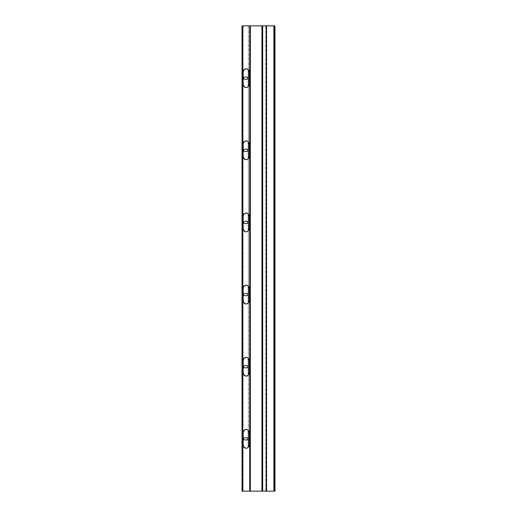 <?xml version="1.0" encoding="UTF-8"?>
<svg xmlns="http://www.w3.org/2000/svg" width="517" height="517" viewBox="0 0 517 517"><rect width="100%" height="100%" fill="white"/><g stroke="black" fill="none" stroke-linecap="round" stroke-linejoin="round"><path stroke-width="0.39" stroke-dasharray="2.58 1.94" d="M247.895 150.292A1.079 1.079 0 0 0 246.816 149.206L244.651 149.206A1.079 1.079 0 0 0 243.565 150.292A1.079 1.079 0 0 0 244.651 151.371L246.816 151.371A1.079 1.079 0 0 0 247.895 150.292M247.895 78.151A1.079 1.079 0 0 0 246.816 77.072L244.651 77.072A1.079 1.079 0 0 0 243.565 78.151A1.079 1.079 0 0 0 244.651 79.23L246.816 79.23A1.079 1.079 0 0 0 247.895 78.151M247.895 222.433A1.079 1.079 0 0 0 246.816 221.347L244.651 221.347A1.079 1.079 0 0 0 243.565 222.433A1.079 1.079 0 0 0 244.651 223.512L246.816 223.512A1.079 1.079 0 0 0 247.895 222.433M247.895 294.567A1.079 1.079 0 0 0 246.816 293.488L244.651 293.488A1.079 1.079 0 0 0 243.565 294.567A1.079 1.079 0 0 0 244.651 295.653L246.816 295.653A1.079 1.079 0 0 0 247.895 294.567M247.895 366.708A1.079 1.079 0 0 0 246.816 365.629L244.651 365.629A1.079 1.079 0 0 0 243.565 366.708A1.079 1.079 0 0 0 244.651 367.794L246.816 367.794A1.079 1.079 0 0 0 247.895 366.708M247.895 438.849A1.079 1.079 0 0 0 246.816 437.77L244.651 437.77A1.079 1.079 0 0 0 243.565 438.849A1.079 1.079 0 0 0 244.651 439.928L246.816 439.928A1.079 1.079 0 0 0 247.895 438.849M274.96 490.161L274.424 490.161L274.424 486.73L274.424 490.161L274.96 490.161L274.96 486.73L274.424 486.73L274.96 486.73L274.96 490.161M274.96 485.65L274.424 485.65L274.424 482.225L274.424 485.65L274.96 485.65L274.96 482.225L274.424 482.225L274.96 482.225L274.96 485.65M274.96 481.14L274.424 481.14L274.424 477.714L274.424 481.14L274.96 481.14L274.96 477.714L274.424 477.714L274.96 477.714L274.96 481.14M274.96 476.629L274.424 476.629L274.424 473.204L274.424 476.629L274.96 476.629L274.96 473.204L274.424 473.204L274.96 473.204L274.96 476.629M274.96 472.124L274.424 472.124L274.424 468.699L274.424 472.124L274.96 472.124L274.96 468.699L274.424 468.699L274.96 468.699L274.96 472.124M274.96 467.614L274.424 467.614L274.424 464.188L274.424 467.614L274.96 467.614L274.96 464.188L274.424 464.188L274.96 464.188L274.96 467.614M274.96 463.103L274.424 463.103L274.424 459.678L274.424 463.103L274.96 463.103L274.96 459.678L274.424 459.678L274.96 459.678L274.96 463.103M274.96 458.598L274.424 458.598L274.424 455.173L274.424 458.598L274.96 458.598L274.96 455.173L274.424 455.173L274.96 455.173L274.96 458.598M274.96 454.088L274.424 454.088L274.424 450.662L274.424 454.088L274.96 454.088L274.96 450.662L274.424 450.662L274.96 450.662L274.96 454.088M274.96 449.577L274.424 449.577L274.424 446.152L274.424 449.577L274.96 449.577L274.96 446.152L274.424 446.152L274.96 446.152L274.96 449.577M274.96 445.072L274.424 445.072L274.424 441.647L274.424 445.072L274.96 445.072L274.96 441.647L274.424 441.647L274.96 441.647L274.96 445.072M274.96 440.562L274.424 440.562L274.424 437.136L274.424 440.562L274.96 440.562L274.96 437.136L274.424 437.136L274.96 437.136L274.96 440.562M274.96 436.051L274.424 436.051L274.424 432.626L274.424 436.051L274.96 436.051L274.96 432.626L274.424 432.626L274.96 432.626L274.96 436.051M274.96 431.546L274.424 431.546L274.424 428.121L274.424 431.546L274.96 431.546L274.96 428.121L274.424 428.121L274.96 428.121L274.96 431.546M274.96 427.036L274.424 427.036L274.424 423.61L274.424 427.036L274.96 427.036L274.96 423.61L274.424 423.61L274.96 423.61L274.96 427.036M274.96 422.525L274.424 422.525L274.424 419.1L274.424 422.525L274.96 422.525L274.96 419.1L274.424 419.1L274.96 419.1L274.96 422.525M274.96 418.02L274.424 418.02L274.424 414.589L274.424 418.02L274.96 418.02L274.96 414.589L274.424 414.589L274.96 414.589L274.96 418.02M274.96 413.51L274.424 413.51L274.424 410.084L274.424 413.51L274.96 413.51L274.96 410.084L274.424 410.084L274.96 410.084L274.96 413.51M274.96 408.999L274.424 408.999L274.424 405.574L274.424 408.999L274.96 408.999L274.96 405.574L274.424 405.574L274.96 405.574L274.96 408.999M274.96 404.494L274.424 404.494L274.424 401.063L274.424 404.494L274.96 404.494L274.96 401.063L274.424 401.063L274.96 401.063L274.96 404.494M274.96 399.984L274.424 399.984L274.424 396.558L274.424 399.984L274.96 399.984L274.96 396.558L274.424 396.558L274.96 396.558L274.96 399.984M274.96 395.473L274.424 395.473L274.424 392.048L274.424 395.473L274.96 395.473L274.96 392.048L274.424 392.048L274.96 392.048L274.96 395.473M274.96 390.968L274.424 390.968L274.424 387.537L274.424 390.968L274.96 390.968L274.96 387.537L274.424 387.537L274.96 387.537L274.96 390.968M274.96 386.457L274.424 386.457L274.424 383.032L274.424 386.457L274.96 386.457L274.96 383.032L274.424 383.032L274.96 383.032L274.96 386.457M274.96 381.947L274.424 381.947L274.424 378.522L274.424 381.947L274.96 381.947L274.96 378.522L274.424 378.522L274.96 378.522L274.96 381.947M274.96 377.442L274.424 377.442L274.424 374.011L274.424 377.442L274.96 377.442L274.96 374.011L274.424 374.011L274.96 374.011L274.96 377.442M274.96 372.931L274.424 372.931L274.424 369.506L274.424 372.931L274.96 372.931L274.96 369.506L274.424 369.506L274.96 369.506L274.96 372.931M274.96 368.421L274.424 368.421L274.424 364.996L274.424 368.421L274.96 368.421L274.96 364.996L274.424 364.996L274.96 364.996L274.96 368.421M274.96 363.916L274.424 363.916L274.424 360.485L274.424 363.916L274.96 363.916L274.96 360.485L274.424 360.485L274.96 360.485L274.96 363.916M274.96 359.405L274.424 359.405L274.424 355.98L274.424 359.405L274.96 359.405L274.96 355.98L274.424 355.98L274.96 355.98L274.96 359.405M274.96 354.895L274.424 354.895L274.424 351.47L274.424 354.895L274.96 354.895L274.96 351.47L274.424 351.47L274.96 351.47L274.96 354.895M274.96 350.39L274.424 350.39L274.424 346.959L274.424 350.39L274.96 350.39L274.96 346.959L274.424 346.959L274.96 346.959L274.96 350.39M274.96 345.879L274.424 345.879L274.424 342.454L274.424 345.879L274.96 345.879L274.96 342.454L274.424 342.454L274.96 342.454L274.96 345.879M274.96 341.369L274.424 341.369L274.424 337.944L274.424 341.369L274.96 341.369L274.96 337.944L274.424 337.944L274.96 337.944L274.96 341.369M274.96 336.864L274.424 336.864L274.424 333.433L274.424 336.864L274.96 336.864L274.96 333.433L274.424 333.433L274.96 333.433L274.96 336.864M274.96 332.353L274.424 332.353L274.424 328.928L274.424 332.353L274.96 332.353L274.96 328.928L274.424 328.928L274.96 328.928L274.96 332.353M274.96 327.843L274.424 327.843L274.424 324.418L274.424 327.843L274.96 327.843L274.96 324.418L274.424 324.418L274.96 324.418L274.96 327.843M274.96 323.338L274.424 323.338L274.424 319.907L274.424 323.338L274.96 323.338L274.96 319.907L274.424 319.907L274.96 319.907L274.96 323.338M274.96 318.827L274.424 318.827L274.424 315.402L274.424 318.827L274.96 318.827L274.96 315.402L274.424 315.402L274.96 315.402L274.96 318.827M274.96 314.317L274.424 314.317L274.424 310.891L274.424 314.317L274.96 314.317L274.96 310.891L274.424 310.891L274.96 310.891L274.96 314.317M274.96 309.812L274.424 309.812L274.424 306.381L274.424 309.812L274.96 309.812L274.96 306.381L274.424 306.381L274.96 306.381L274.96 309.812M274.96 305.301L274.424 305.301L274.424 301.876L274.424 305.301L274.96 305.301L274.96 301.876L274.424 301.876L274.96 301.876L274.96 305.301M274.96 300.791L274.424 300.791L274.424 297.365L274.424 300.791L274.96 300.791L274.96 297.365L274.424 297.365L274.96 297.365L274.96 300.791M274.96 296.286L274.424 296.286L274.424 292.855L274.424 296.286L274.96 296.286L274.96 292.855L274.424 292.855L274.96 292.855L274.96 296.286M274.96 291.775L274.424 291.775L274.424 288.35L274.424 291.775L274.96 291.775L274.96 288.35L274.424 288.35L274.96 288.35L274.96 291.775M274.96 287.265L274.424 287.265L274.424 283.839L274.424 287.265L274.96 287.265L274.96 283.839L274.424 283.839L274.96 283.839L274.96 287.265M274.96 282.754L274.424 282.754L274.424 279.329L274.424 282.754L274.96 282.754L274.96 279.329L274.424 279.329L274.96 279.329L274.96 282.754M274.96 278.249L274.424 278.249L274.424 274.824L274.424 278.249L274.96 278.249L274.96 274.824L274.424 274.824L274.96 274.824L274.96 278.249M274.96 273.739L274.424 273.739L274.424 270.313L274.424 273.739L274.96 273.739L274.96 270.313L274.424 270.313L274.96 270.313L274.96 273.739M274.96 269.228L274.424 269.228L274.424 265.803L274.424 269.228L274.96 269.228L274.96 265.803L274.424 265.803L274.96 265.803L274.96 269.228M274.96 264.723L274.424 264.723L274.424 261.298L274.424 264.723L274.96 264.723L274.96 261.298L274.424 261.298L274.96 261.298L274.96 264.723M274.96 260.213L274.424 260.213L274.424 256.787L274.424 260.213L274.96 260.213L274.96 256.787L274.424 256.787L274.96 256.787L274.96 260.213M274.96 255.702L274.424 255.702L274.424 252.277L274.424 255.702L274.96 255.702L274.96 252.277L274.424 252.277L274.96 252.277L274.96 255.702M274.96 251.197L274.424 251.197L274.424 247.772L274.424 251.197L274.96 251.197L274.96 247.772L274.424 247.772L274.96 247.772L274.96 251.197M274.96 246.687L274.424 246.687L274.424 243.261L274.424 246.687L274.96 246.687L274.96 243.261L274.424 243.261L274.96 243.261L274.96 246.687M274.96 242.176L274.424 242.176L274.424 238.751L274.424 242.176L274.96 242.176L274.96 238.751L274.424 238.751L274.96 238.751L274.96 242.176M274.96 237.671L274.424 237.671L274.424 234.246L274.424 237.671L274.96 237.671L274.96 234.246L274.424 234.246L274.96 234.246L274.96 237.671M274.96 233.161L274.424 233.161L274.424 229.735L274.424 233.161L274.96 233.161L274.96 229.735L274.424 229.735L274.96 229.735L274.96 233.161M274.96 228.65L274.424 228.65L274.424 225.225L274.424 228.65L274.96 228.65L274.96 225.225L274.424 225.225L274.96 225.225L274.96 228.65M274.96 224.145L274.424 224.145L274.424 220.714L274.424 224.145L274.96 224.145L274.96 220.714L274.424 220.714L274.96 220.714L274.96 224.145M274.96 219.635L274.424 219.635L274.424 216.209L274.424 219.635L274.96 219.635L274.96 216.209L274.424 216.209L274.96 216.209L274.96 219.635M274.96 215.124L274.424 215.124L274.424 211.699L274.424 215.124L274.96 215.124L274.96 211.699L274.424 211.699L274.96 211.699L274.96 215.124M274.96 210.619L274.424 210.619L274.424 207.188L274.424 210.619L274.96 210.619L274.96 207.188L274.424 207.188L274.96 207.188L274.96 210.619M274.96 206.109L274.424 206.109L274.424 202.683L274.424 206.109L274.96 206.109L274.96 202.683L274.424 202.683L274.96 202.683L274.96 206.109M274.96 201.598L274.424 201.598L274.424 198.173L274.424 201.598L274.96 201.598L274.96 198.173L274.424 198.173L274.96 198.173L274.96 201.598M274.96 197.093L274.424 197.093L274.424 193.662L274.424 197.093L274.96 197.093L274.96 193.662L274.424 193.662L274.96 193.662L274.96 197.093M274.96 192.583L274.424 192.583L274.424 189.157L274.424 192.583L274.96 192.583L274.96 189.157L274.424 189.157L274.96 189.157L274.96 192.583M274.96 188.072L274.424 188.072L274.424 184.647L274.424 188.072L274.96 188.072L274.96 184.647L274.424 184.647L274.96 184.647L274.96 188.072M274.96 183.567L274.424 183.567L274.424 180.136L274.424 183.567L274.96 183.567L274.96 180.136L274.424 180.136L274.96 180.136L274.96 183.567M274.96 179.056L274.424 179.056L274.424 175.631L274.424 179.056L274.96 179.056L274.96 175.631L274.424 175.631L274.96 175.631L274.96 179.056M274.96 174.546L274.424 174.546L274.424 171.121L274.424 174.546L274.96 174.546L274.96 171.121L274.424 171.121L274.96 171.121L274.96 174.546M274.96 170.041L274.424 170.041L274.424 166.61L274.424 170.041L274.96 170.041L274.96 166.61L274.424 166.61L274.96 166.61L274.96 170.041M274.96 165.53L274.424 165.53L274.424 162.105L274.424 165.53L274.96 165.53L274.96 162.105L274.424 162.105L274.96 162.105L274.96 165.53M274.96 161.02L274.424 161.02L274.424 157.595L274.424 161.02L274.96 161.02L274.96 157.595L274.424 157.595L274.96 157.595L274.96 161.02M274.96 156.515L274.424 156.515L274.424 153.084L274.424 156.515L274.96 156.515L274.96 153.084L274.424 153.084L274.96 153.084L274.96 156.515M274.96 152.004L274.424 152.004L274.424 148.579L274.424 152.004L274.96 152.004L274.96 148.579L274.424 148.579L274.96 148.579L274.96 152.004M274.96 147.494L274.424 147.494L274.424 144.069L274.424 147.494L274.96 147.494L274.96 144.069L274.424 144.069L274.96 144.069L274.96 147.494M274.96 142.989L274.424 142.989L274.424 139.558L274.424 142.989L274.96 142.989L274.96 139.558L274.424 139.558L274.96 139.558L274.96 142.989M274.96 138.478L274.424 138.478L274.424 135.053L274.424 138.478L274.96 138.478L274.96 135.053L274.424 135.053L274.96 135.053L274.96 138.478M274.96 133.968L274.424 133.968L274.424 130.542L274.424 133.968L274.96 133.968L274.96 130.542L274.424 130.542L274.96 130.542L274.96 133.968M274.96 129.463L274.424 129.463L274.424 126.032L274.424 129.463L274.96 129.463L274.96 126.032L274.424 126.032L274.96 126.032L274.96 129.463M274.96 124.952L274.424 124.952L274.424 121.527L274.424 124.952L274.96 124.952L274.96 121.527L274.424 121.527L274.96 121.527L274.96 124.952M274.96 120.442L274.424 120.442L274.424 117.016L274.424 120.442L274.96 120.442L274.96 117.016L274.424 117.016L274.96 117.016L274.96 120.442M274.96 115.937L274.424 115.937L274.424 112.506L274.424 115.937L274.96 115.937L274.96 112.506L274.424 112.506L274.96 112.506L274.96 115.937M274.96 111.426L274.424 111.426L274.424 108.001L274.424 111.426L274.96 111.426L274.96 108.001L274.424 108.001L274.96 108.001L274.96 111.426M274.96 106.916L274.424 106.916L274.424 103.49L274.424 106.916L274.96 106.916L274.96 103.49L274.424 103.49L274.96 103.49L274.96 106.916M274.96 102.411L274.424 102.411L274.424 98.98L274.424 102.411L274.96 102.411L274.96 98.98L274.424 98.98L274.96 98.98L274.96 102.411M274.96 97.9L274.424 97.9L274.424 94.475L274.424 97.9L274.96 97.9L274.96 94.475L274.424 94.475L274.96 94.475L274.96 97.9M274.96 93.39L274.424 93.39L274.424 89.964L274.424 93.39L274.96 93.39L274.96 89.964L274.424 89.964L274.96 89.964L274.96 93.39M274.96 88.879L274.424 88.879L274.424 85.454L274.424 88.879L274.96 88.879L274.96 85.454L274.424 85.454L274.96 85.454L274.96 88.879M274.96 84.374L274.424 84.374L274.424 80.949L274.424 84.374L274.96 84.374L274.96 80.949L274.424 80.949L274.96 80.949L274.96 84.374M274.96 79.864L274.424 79.864L274.424 76.438L274.424 79.864L274.96 79.864L274.96 76.438L274.424 76.438L274.96 76.438L274.96 79.864M274.96 75.353L274.424 75.353L274.424 71.928L274.424 75.353L274.96 75.353L274.96 71.928L274.424 71.928L274.96 71.928L274.96 75.353M274.96 70.848L274.424 70.848L274.424 67.423L274.424 70.848L274.96 70.848L274.96 67.423L274.424 67.423L274.96 67.423L274.96 70.848M274.96 66.338L274.424 66.338L274.424 62.912L274.424 66.338L274.96 66.338L274.96 62.912L274.424 62.912L274.96 62.912L274.96 66.338M274.96 61.827L274.424 61.827L274.424 58.402L274.424 61.827L274.96 61.827L274.96 58.402L274.424 58.402L274.96 58.402L274.96 61.827M274.96 57.322L274.424 57.322L274.424 53.897L274.424 57.322L274.96 57.322L274.96 53.897L274.424 53.897L274.96 53.897L274.96 57.322M274.96 52.812L274.424 52.812L274.424 49.386L274.424 52.812L274.96 52.812L274.96 49.386L274.424 49.386L274.96 49.386L274.96 52.812M274.96 48.301L274.424 48.301L274.424 44.876L274.424 48.301L274.96 48.301L274.96 44.876L274.424 44.876L274.96 44.876L274.96 48.301M274.96 43.796L274.424 43.796L274.424 40.371L274.424 43.796L274.96 43.796L274.96 40.371L274.424 40.371L274.96 40.371L274.96 43.796M274.96 39.286L274.424 39.286L274.424 35.86L274.424 39.286L274.96 39.286L274.96 35.86L274.424 35.86L274.96 35.86L274.96 39.286M266.19 25.85L273.881 25.85L273.881 491.15L261.932 491.15L261.932 25.85L250.331 25.85L250.331 491.15L261.932 491.15M261.932 25.85L265.809 25.85L265.809 491.15L266.19 491.15M262.701 491.15L262.319 491.15L262.319 25.85L262.701 25.85M250.331 491.15L242.576 491.15L243.119 491.15L243.119 25.85L242.576 25.85L249.711 25.85M242.499 491.15L242.499 25.85M246.26 159.663A3.968 3.251 -90 0 0 246.415 159.669A3.968 3.251 -90 0 0 249.666 155.701L249.666 144.883A3.968 3.251 -90 0 0 246.415 140.915A3.968 3.251 -90 0 0 246.26 140.915M246.26 231.803A3.968 3.251 -90 0 0 246.415 231.81A3.968 3.251 -90 0 0 249.666 227.842L249.666 217.017A3.968 3.251 -90 0 0 246.415 213.049A3.968 3.251 -90 0 0 246.26 213.056M246.26 303.944A3.968 3.251 -90 0 0 246.415 303.951A3.968 3.251 -90 0 0 249.666 299.983L249.666 289.158A3.968 3.251 -90 0 0 246.415 285.19A3.968 3.251 -90 0 0 246.26 285.197M246.26 376.085A3.968 3.251 -90 0 0 246.415 376.085A3.968 3.251 -90 0 0 249.666 372.117L249.666 361.299A3.968 3.251 -90 0 0 246.415 357.331A3.968 3.251 -90 0 0 246.26 357.337M246.26 448.22A3.968 3.251 -90 0 0 246.415 448.226A3.968 3.251 -90 0 0 249.666 444.258L249.666 433.44A3.968 3.251 -90 0 0 246.415 429.472A3.968 3.251 -90 0 0 246.26 429.478M246.26 87.522A3.968 3.251 -90 0 0 246.415 87.528A3.968 3.251 -90 0 0 249.666 83.56L249.666 72.742A3.968 3.251 -90 0 0 246.415 68.774A3.968 3.251 -90 0 0 246.26 68.78M250.331 25.85L249.711 491.15M242.04 491.15L248.341 491.15L243.119 491.15L243.119 25.85L242.04 25.85M248.341 69.866L248.341 25.85L243.119 25.85L248.341 25.85L248.341 447.134M248.341 86.436L248.341 142.007M248.341 158.577L248.341 214.141M248.341 230.718L248.341 286.282M248.341 302.859L248.341 358.423M248.341 374.993L248.341 430.564M273.881 25.85L274.96 25.85L274.424 25.85L274.424 491.15L274.96 491.15L273.881 491.15M274.96 25.85L274.96 491.15M274.96 31.35L274.96 34.775L274.96 31.35L274.424 31.35L274.424 34.775L274.424 31.35L274.96 31.35M274.96 26.839L274.96 30.27L274.96 26.839L274.424 26.839L274.424 30.27L274.424 26.839L274.96 26.839M274.96 30.27L274.424 30.27L274.96 30.27M274.96 34.775L274.424 34.775L274.96 34.775M266.572 25.85L266.572 491.15M242.576 491.15L242.576 25.85"/><path stroke-width="0.78" d="M247.895 150.292A1.079 1.079 0 0 0 246.816 149.206L244.651 149.206A1.079 1.079 0 0 0 243.565 150.292A1.079 1.079 0 0 0 244.651 151.371L246.816 151.371A1.079 1.079 0 0 0 247.895 150.292M247.895 78.151A1.079 1.079 0 0 0 246.816 77.072L244.651 77.072A1.079 1.079 0 0 0 243.565 78.151A1.079 1.079 0 0 0 244.651 79.23L246.816 79.23A1.079 1.079 0 0 0 247.895 78.151M247.895 222.433A1.079 1.079 0 0 0 246.816 221.347L244.651 221.347A1.079 1.079 0 0 0 243.565 222.433A1.079 1.079 0 0 0 244.651 223.512L246.816 223.512A1.079 1.079 0 0 0 247.895 222.433M247.895 294.567A1.079 1.079 0 0 0 246.816 293.488L244.651 293.488A1.079 1.079 0 0 0 243.565 294.567A1.079 1.079 0 0 0 244.651 295.653L246.816 295.653A1.079 1.079 0 0 0 247.895 294.567M247.895 366.708A1.079 1.079 0 0 0 246.816 365.629L244.651 365.629A1.079 1.079 0 0 0 243.565 366.708A1.079 1.079 0 0 0 244.651 367.794L246.816 367.794A1.079 1.079 0 0 0 247.895 366.708M247.895 438.849A1.079 1.079 0 0 0 246.816 437.77L244.651 437.77A1.079 1.079 0 0 0 243.565 438.849A1.079 1.079 0 0 0 244.651 439.928L246.816 439.928A1.079 1.079 0 0 0 247.895 438.849M266.572 25.85L273.881 25.85L273.881 491.15L266.572 491.15L266.572 25.85L266.19 25.85L266.19 491.15L261.932 491.15L261.932 25.85L250.331 25.85L250.331 491.15L261.932 491.15M261.932 25.85L266.19 25.85M250.331 491.15L242.04 491.15L242.04 25.85L250.331 25.85M249.356 144.883A3.968 3.251 -90 0 0 246.105 140.915A3.968 3.251 -90 0 0 242.854 144.883L242.854 155.701A3.968 3.251 -90 0 0 246.105 159.669A3.968 3.251 -90 0 0 249.356 155.701L249.356 144.883M249.356 217.017A3.968 3.251 -90 0 0 246.105 213.049A3.968 3.251 -90 0 0 242.854 217.017L242.854 227.842A3.968 3.251 -90 0 0 246.105 231.81A3.968 3.251 -90 0 0 249.356 227.842L249.356 217.017M249.356 289.158A3.968 3.251 -90 0 0 246.105 285.19A3.968 3.251 -90 0 0 242.854 289.158L242.854 299.983A3.968 3.251 -90 0 0 246.105 303.951A3.968 3.251 -90 0 0 249.356 299.983L249.356 289.158M249.356 361.299A3.968 3.251 -90 0 0 246.105 357.331A3.968 3.251 -90 0 0 242.854 361.299L242.854 372.117A3.968 3.251 -90 0 0 246.105 376.085A3.968 3.251 -90 0 0 249.356 372.117L249.356 361.299M249.356 433.44A3.968 3.251 -90 0 0 246.105 429.472A3.968 3.251 -90 0 0 242.854 433.44L242.854 444.258A3.968 3.251 -90 0 0 246.105 448.226A3.968 3.251 -90 0 0 249.356 444.258L249.356 433.44M249.356 72.742A3.968 3.251 -90 0 0 246.105 68.774A3.968 3.251 -90 0 0 242.854 72.742L242.854 83.56A3.968 3.251 -90 0 0 246.105 87.528A3.968 3.251 -90 0 0 249.356 83.56L249.356 72.742M246.26 140.915A3.968 3.251 -90 0 0 243.164 144.883L243.164 155.701A3.968 3.251 -90 0 0 246.26 159.663M246.26 213.056A3.968 3.251 -90 0 0 243.164 217.017L243.164 227.842A3.968 3.251 -90 0 0 246.26 231.803M246.26 285.197A3.968 3.251 -90 0 0 243.164 289.158L243.164 299.983A3.968 3.251 -90 0 0 246.26 303.944M246.26 357.337A3.968 3.251 -90 0 0 243.164 361.299L243.164 372.117A3.968 3.251 -90 0 0 246.26 376.085M246.26 429.478A3.968 3.251 -90 0 0 243.164 433.44L243.164 444.258A3.968 3.251 -90 0 0 246.26 448.22M246.26 68.78A3.968 3.251 -90 0 0 243.164 72.742L243.164 83.56A3.968 3.251 -90 0 0 246.26 87.522M248.341 69.866L248.341 86.436M248.341 142.007L248.341 158.577M248.341 214.141L248.341 230.718M248.341 286.282L248.341 302.859M248.341 358.423L248.341 374.993M248.341 430.564L248.341 447.134M266.19 491.15L266.572 491.15M273.881 491.15L274.96 491.15L274.96 25.85L273.881 25.85M274.424 25.85L274.424 491.15M262.701 25.85L262.701 491.15M242.499 25.85L242.499 491.15M249.711 491.15L249.711 25.85"/></g></svg>
